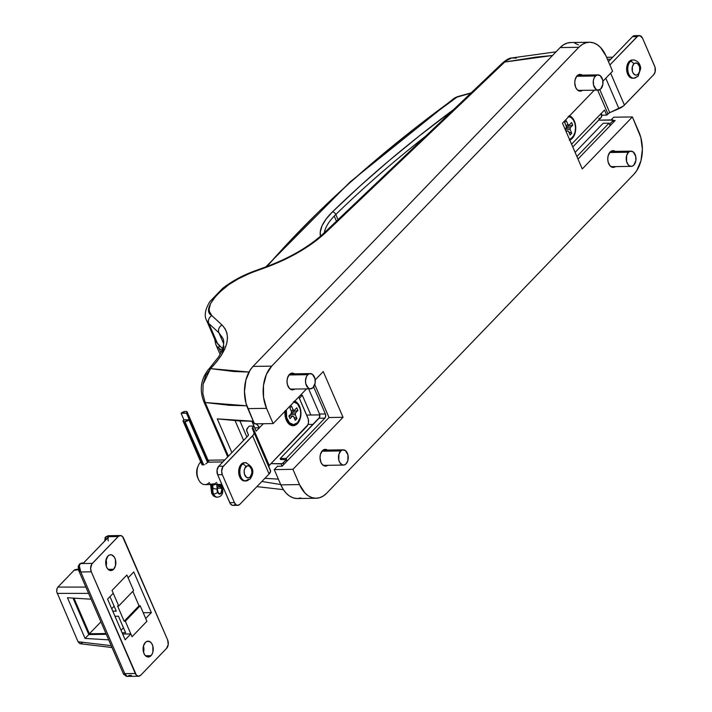 <?xml version="1.0" encoding="UTF-8"?>
<svg xmlns="http://www.w3.org/2000/svg" width="712" height="712" viewBox="0 0 712 712"><rect width="100%" height="100%" fill="white"/><g stroke="black" fill="none" stroke-linecap="round" stroke-linejoin="round"><path stroke-width="1.07" d="M217.285 418.878L238.921 420.917L253.312 421.246L217.285 418.878L231.872 452.592L217.285 418.878M308.047 424.414L313.066 424.432L308.047 424.414M280.644 459.507L286.375 459.703L282.219 463.646L270.978 463.654L281.151 463.886L282.148 466.182L281.151 463.886L283.145 463.049L286.375 459.703L286.998 461.154L286.375 459.703L280.644 459.507M609.668 124.075L612.899 120.72L609.668 124.075L610.291 125.526L609.668 124.075M613.121 120.123L598.623 120.15L612.516 119.883L613.121 120.123L613.522 122.17L612.899 120.72M306.623 415.087L319.795 414.882L306.623 415.087M215.905 341.733L222.633 348.684L217.703 343.967L208.856 323.524L206.516 320.258L215.309 340.576L217.703 343.967L208.856 323.524L218.958 332.869L223.657 343.727L218.958 332.869L222.758 338.075M261.865 481.481L280.706 484.543M209.088 368.798A6.088 3.925 43.9 0 1 211.242 367.89A6.088 3.925 -136.1 0 0 209.132 368.745L208.429 369.483A6.088 3.925 43.9 0 1 210.538 368.629L248.977 372.047L233.883 371.513L210.538 368.629L216.902 361.482L221.414 355.199L224.716 349.138L226.754 343.389L227.502 338.022L226.95 333.118L225.117 328.757L222.01 324.992L211.9 315.647L209.426 311.589L209.15 309.142L210.547 303.579L217.285 294.198L228.766 284.658L238.36 278.819L248.862 273.782L284.586 259.658L301.274 250.704L316.092 240.701L328.223 230.172L504.728 62.033L536.163 57.094L552.521 55.483L504.728 62.033A6.088 3.658 -133.6 0 0 502.814 62.701L326.274 230.875L325.74 231.631L326.692 230.555L328.223 230.172L326.692 230.555M283.768 464.509L283.145 463.049L283.768 464.509M224.031 346.397L222.019 354.22M264.891 478.339L278.365 479.123L264.891 478.339M205.172 402.511L228.401 456.187L205.172 402.511L246.77 405.796L229.211 405.279L205.172 402.511A6.088 2.537 156.6 0 1 203.837 401.657A6.088 2.537 -23.4 0 0 205.172 402.511L202.858 393.62L203.089 384.079L205.795 375.313L211.242 367.89C228.223 349.548 231.809 335.254 222.01 324.992A6.088 5.491 132.8 0 0 218.958 332.869L222.794 338.164M300.366 395.311L302.324 395.267L299.378 398.328L302.324 395.267L300.366 395.311M502.814 62.701C506.784 59.479 509.756 57.895 511.732 57.957L506.036 60.796L328.223 230.172C312.684 245.24 292.249 257.53 266.929 267.053A6.088 0.988 -110 0 1 267.125 266.413A6.088 0.988 -110 0 1 267.694 266.778M310.877 415.016L302.324 395.267L310.877 415.016M213.76 365.185L213.217 365.585M206.711 320.685L208.856 323.524L218.958 332.869A6.088 5.491 -47.2 0 1 222.01 324.992L211.9 315.647A6.088 5.491 132.8 0 0 208.856 323.524A6.088 5.491 -47.2 0 1 211.9 315.647C198.666 308.999 226.87 279.718 254.273 271.664A6.088 0.988 -110 0 1 254.487 271.014M203.062 384.222L210.538 368.629A6.088 3.925 -136.1 0 0 208.385 369.528M254.273 271.664L266.929 267.053A6.088 0.988 70 0 1 267.142 266.413L254.469 271.023A6.088 0.988 70 0 0 254.273 271.664M502.77 62.745A6.088 3.658 46.4 0 1 504.728 62.033M511.803 57.948L516.316 58.144M453.17 109.986A9.14 3.8 -23.4 0 0 451.897 110.85A831.518 346.148 -23.4 0 0 332.451 211.891A63.964 26.629 -23.4 0 0 320.489 236.233L320.249 232.148L322.011 225.838L326.14 218.985L332.451 211.891A3.044 1.869 45.8 0 1 335.806 214.481A60.921 25.356 156.6 0 0 334.222 216.065A60.921 25.356 156.6 0 0 324.307 232.788A60.921 25.356 156.6 0 1 334.222 216.065L336.438 221.183L334.222 216.065A60.921 25.356 156.6 0 1 335.806 214.481L338.049 219.661L335.806 214.481A828.465 344.875 156.6 0 1 425.918 135.956A828.465 344.875 156.6 0 0 335.806 214.481A3.044 1.869 -134.2 0 0 332.451 211.891L359.658 186.375L388.699 160.983L419.475 135.778L453.357 109.879M453.864 98.87A3.044 1.317 54 0 1 454.149 98.238A3.044 1.317 54 0 1 454.843 98.158A3.044 1.264 156.6 0 1 456.935 97.152A301.541 125.526 156.6 0 1 470.703 93.29A301.541 125.526 -23.4 0 0 456.935 97.152L417.686 126.113L382.531 154.442L349.512 183.029L318.753 211.775L290.38 240.567L266.911 266.493A849.79 353.748 156.6 0 1 454.843 98.158A3.044 1.317 -126 0 0 454.14 98.247M215.683 344.163A54.824 22.82 -23.4 0 0 219.127 348.435A3.044 2.697 -52.9 0 1 219.412 345.605A3.044 2.697 127.1 0 0 219.127 348.435A30.456 12.683 -23.4 0 0 222.18 349.939A30.456 12.683 156.6 0 1 219.127 348.435L220.978 352.707L219.127 348.435A54.824 22.82 156.6 0 1 215.7 344.207L220.106 354.38M457.193 96.761A3.044 0.792 73.7 0 0 456.935 97.152A3.044 0.792 -106.3 0 1 457.175 96.77L471.166 92.854M280.724 459.676L280.225 458.528L319.555 417.419L319.537 414.037L308.634 388.85L319.537 414.037L325.375 413.948L313.672 386.91L325.375 413.948A3.044 1.958 -90.9 0 1 324.859 418.167L325.678 416.235L325.375 413.948L319.537 414.037A3.044 1.958 89.1 0 1 319.02 418.255L324.859 418.167L286.064 458.439L324.859 418.167L319.02 418.255L280.225 458.528L286.064 458.439L287.159 460.984L286.064 458.439L280.225 458.528L280.724 459.676M575.109 152.395L603.189 123.247L609.027 123.158L610.131 125.695L609.027 123.158L576.898 156.515L609.027 123.158L603.189 123.247L575.109 152.395M327.751 465.31A8.375 5.376 -90.9 0 1 325.517 466.102A8.375 5.376 -90.9 0 1 320.275 460.174A8.375 5.376 -90.9 0 1 322.367 450.74A8.375 5.376 -90.9 0 1 325.268 449.352A8.375 5.376 -90.9 0 1 327.52 450.082L325.348 449.352L322.367 450.74L320.409 454.478L320.017 457.683L320.952 462.346L322.447 464.669L325.437 466.102L327.751 465.31M294.75 389.063A8.375 5.376 -90.9 0 1 292.525 389.856A8.375 5.376 -90.9 0 1 287.274 383.928A8.375 5.376 -90.9 0 1 289.375 374.494A8.375 5.376 -90.9 0 1 292.267 373.106A8.375 5.376 -90.9 0 1 294.519 373.836L292.356 373.106L289.375 374.494L287.417 378.232L287.025 381.436L287.443 384.64L289.446 388.414L292.445 389.856L294.75 389.063M582.478 90.353A8.375 5.376 -90.9 0 1 580.253 91.154A8.375 5.376 -90.9 0 1 575.011 85.226A8.375 5.376 -90.9 0 1 577.103 75.784A8.375 5.376 -90.9 0 1 580.004 74.404A8.375 5.376 -90.9 0 1 582.247 75.125L580.084 74.404L577.103 75.784L575.145 79.53L574.753 82.725L575.679 87.389L577.174 89.712L580.173 91.154L582.478 90.353M615.479 166.608A8.375 5.376 -90.9 0 1 613.255 167.4A8.375 5.376 -90.9 0 1 608.004 161.473A8.375 5.376 -90.9 0 1 610.095 152.039A8.375 5.376 -90.9 0 1 612.996 150.65A8.375 5.376 -90.9 0 1 615.248 151.38L613.077 150.65L610.095 152.039L608.137 155.777L607.745 158.981L608.173 162.185L610.175 165.958L613.166 167.4L615.479 166.608M578.473 44.918L574.798 43.156M570.979 42.533L567.17 43.085L563.512 44.785L560.139 47.571L253.018 366.413L250.072 370.178L245.889 380.021L244.465 391.662L246.014 403.33L254.451 423.863L273.132 423.578L306.56 388.877L273.132 423.578L254.451 423.863L247.847 408.617L266.537 408.332L273.132 423.578L266.537 408.332A30.456 19.544 -90.9 0 1 271.699 366.128L266.35 374.485L263.493 385.441L263.556 397.323L266.537 408.332L247.847 408.617A30.456 19.544 89.1 0 1 253.018 366.413L560.139 47.571L578.829 47.295L271.699 366.128L253.018 366.413L271.699 366.128L578.829 47.295A30.456 19.544 -90.9 0 1 589.367 42.248A30.456 19.544 -90.9 0 1 605.992 55.928L600.554 47.482L597.154 44.633L593.479 42.871L589.661 42.248L585.851 42.8L582.193 44.509L578.829 47.295L560.139 47.571A30.456 19.544 89.1 0 1 570.677 42.533L589.367 42.248M316.155 498.249L297.474 498.534A30.456 19.544 89.1 0 1 280.848 484.863L299.53 484.578L292.935 469.333L274.245 469.608L280.848 484.863L274.245 469.608L277.484 466.253L274.245 469.608L292.935 469.333L343.042 417.303L323.248 371.557L315.185 379.923L323.248 371.557L343.042 417.303L329.024 417.517L314.784 384.605L329.024 417.517L343.042 417.303L292.935 469.333L299.53 484.578L304.967 493.024L308.367 495.872L312.043 497.635L315.861 498.249L319.67 497.697L323.328 495.997L326.692 493.211L633.822 174.369L636.759 170.613L640.951 160.77L642.375 149.12L640.818 137.452L632.389 116.928L582.274 168.949L562.48 123.194L594.289 90.175L562.48 123.194L582.274 168.949L632.389 116.928L613.699 117.213L611.127 119.883L613.699 117.213L632.389 116.928L638.984 132.174A30.456 19.544 -90.9 0 1 633.822 174.369L326.692 493.211A30.456 19.544 -90.9 0 1 316.155 498.249A30.456 19.544 -90.9 0 1 299.53 484.578L280.848 484.863L283.305 489.5L286.286 493.309L289.677 496.157L293.362 497.919L297.171 498.534L300.989 497.982M602.913 81.221L612.587 71.173L605.992 55.928L612.587 71.173L602.913 81.221M277.484 466.253L282.148 466.182L329.024 417.517L282.148 466.182L277.484 466.253M577.993 159.052L615.141 120.497L613.29 120.524L615.141 120.497L577.993 159.052M569.573 115.834A12.487 8.019 -90.9 0 1 575.616 125.846A12.487 8.019 -90.9 0 1 572.252 138.377L571.754 138.012L572.252 138.377L573.454 136.829L575.171 132.797L575.59 125.588L573.356 119.171L569.235 115.718M634.347 60.022A9.14 5.865 89.1 0 0 630.36 61.454A3.044 1.958 43.9 0 1 633.796 63.955A6.088 3.907 -90.9 0 1 639.225 65.682A6.088 3.907 -90.9 0 1 638.192 74.128L639.616 71.405L639.59 66.741L637.462 63.43L635.193 63.065L633.796 63.955L632.363 66.679L632.389 71.342L633.253 73.327L635.264 75.009L636.786 75.018L638.192 74.128A3.044 1.958 43.9 0 1 638.068 76.255A3.044 1.958 -136.1 0 0 638.192 74.128A6.088 3.907 -90.9 0 1 632.763 72.401A6.088 3.907 -90.9 0 1 633.796 63.955A3.044 1.958 -136.1 0 0 630.36 61.454L629.186 61.472A9.14 5.865 89.1 0 0 626.907 71.77A9.14 5.865 89.1 0 0 632.63 78.231L633.796 78.213A9.14 5.865 -90.9 0 1 628.073 71.752A9.14 5.865 -90.9 0 1 630.36 61.454A9.14 5.865 89.1 0 0 627.957 71.12A9.14 5.865 89.1 0 0 632.968 78.133M638.068 76.255A3.044 1.958 43.9 0 1 636.955 76.7A9.14 5.865 -90.9 0 1 633.796 78.213L638.05 76.273L640.613 68.841C640.836 69.171 640.756 61.099 633.52 59.941L632.354 59.959A9.14 5.865 89.1 0 0 629.186 61.472L627.049 65.549L627.085 72.544L629.274 76.665L632.541 78.231M610.816 59.194L607.425 59.238L610.816 59.194M602.032 115.202L606.704 115.13L609.214 112.923L623.356 106.07L653.669 74.733L624.433 105.082L610.638 73.203L624.433 105.082A9.14 3.8 -23.4 0 1 618.951 108.669L609.748 112.665L599.807 89.676L609.748 112.665A3.044 1.264 -23.4 0 0 607.923 113.858L606.704 115.13L604.497 110.049L571.576 144.225L604.497 110.049L606.704 115.13L602.032 115.202L601.435 113.831L602.032 115.202M654.702 66.296L642.607 38.332L655.067 67.346L655.093 72.01L653.669 74.733A6.088 3.907 -90.9 0 0 654.702 66.296M639.278 35.6A6.088 3.907 -90.9 0 0 637.169 36.606L609.89 64.934L637.845 36.054L640.106 35.725L642.607 38.332A6.088 3.907 -90.9 0 0 639.278 35.6L634.606 35.671A6.088 3.907 89.1 0 0 632.496 36.677L608.457 61.633L632.496 36.677L637.169 36.606L632.496 36.677L634.668 35.671M632.443 59.959L630.2 60.636L629.186 61.472L630.36 61.454A9.14 5.865 -90.9 0 1 633.52 59.941M605.787 78.24L618.951 108.669L605.787 78.24M597.653 90.121L607.923 113.858L597.653 90.121M569.369 140.211L572.252 138.377A12.487 8.019 -90.9 0 1 569.778 140.068M598.792 118.557L600.421 118.148L601.453 117.017L601.266 113.404A6.088 3.925 -136.1 0 1 600.981 117.703L572.777 146.984M214.953 483.555L216.706 482.496M211.331 484.178L214.214 483.786M209.906 483.626L210.36 484.107M201.968 464.714L203.009 464.945L201.968 464.714M204.3 464.678L203.009 464.945L184.275 421.637L183.091 421.175L183.714 419.831L189.081 419.751L183.554 420A3.044 1.264 156.6 0 0 183.091 421.175A3.044 1.264 156.6 0 0 184.275 421.637L184.969 421.629L184.275 421.637L203.009 464.945L204.3 464.678M205.652 463.993L206.302 463.557L205.652 463.993M206.898 463.085L207.913 462.168L222.865 461.937L207.913 462.168L206.898 463.085M285.067 410.726L285.557 417.944L288.547 423.578L289.935 424.744L293.006 425.723L296.067 424.797L297.447 423.649L296.957 423.293L297.447 423.649A12.487 8.019 -90.9 0 1 286.34 420.169A12.487 8.019 -90.9 0 1 285.005 411.251M209.39 482.611L209.239 482.611A12.184 7.823 -90.9 0 1 198.39 479.212A12.184 7.823 -90.9 0 1 198.194 465.879A12.184 7.823 -90.9 0 1 200.437 462.275A12.184 7.823 -90.9 0 1 200.748 461.972A12.184 7.823 89.1 0 0 200.437 462.275L200.437 462.275A12.184 7.823 89.1 0 0 197.393 476.008A12.184 7.823 89.1 0 0 205.02 484.623L221.833 484.374M246.397 462.764A9.14 5.865 89.1 0 0 242.409 464.197A9.14 5.865 -90.9 0 1 245.569 462.684L244.403 462.702A9.14 5.865 89.1 0 0 241.243 464.215L242.409 464.197A3.044 1.958 43.9 0 1 245.845 466.707A6.088 3.907 -90.9 0 1 251.274 468.434A6.088 3.907 -90.9 0 1 250.241 476.871A3.044 1.958 43.9 0 1 250.117 479.007A3.044 1.958 43.9 0 1 249.004 479.452L247.838 479.47M208.625 460.904L208.18 460.646L208.634 461.127L207.913 462.168L186.66 413.058L181.124 413.307L185.236 411.429A3.044 1.264 156.6 0 0 181.284 413.138L186.5 413.227L207.744 462.328L186.66 413.058L207.913 462.168M248.417 434.881L246.708 430.92L248.381 434.747A3.044 1.264 156.6 0 1 247.918 435.922L248.381 434.747L246.575 430.173L248.088 427.396L249.307 426.123L253.979 426.052L252.253 428.25L254.104 433.074L253.401 434.872L223.354 466.209L218.691 466.28L247.918 435.922L218.691 466.28L217.044 470.134L217.65 474.717L222.322 474.646L234.426 502.601L229.753 502.672L217.65 474.717L230.243 503.598L232.254 505.289L233.776 505.298L235.183 504.399M252.591 435.851L269.091 473.978L239.855 504.327L237.692 505.333L236.188 504.861L234.426 502.601L222.322 474.646L221.646 471.255L222.767 466.956L252.591 435.851L269.091 473.978A9.14 3.8 -23.4 0 0 270.471 470.454L253.979 432.335A9.14 3.8 156.6 0 1 253.97 432.335A9.14 3.8 156.6 0 1 252.591 435.851M244.492 462.702L242.249 463.378L240.353 465.345L239.098 468.3L238.671 471.789L239.143 475.296L240.425 478.268L242.338 480.262L244.59 480.983M246.708 430.92A9.14 3.8 156.6 0 1 248.088 427.396L249.307 426.123L253.979 426.052L252.537 422.768L253.534 421.744L252.537 422.768L256.178 431.134L251.843 421.246L253.953 426.052L252.751 427.325L269.252 465.452L306.845 426.417A6.088 3.907 -90.9 0 0 307.878 417.98L298.782 396.958L308.252 419.039L308.492 422.563L307.913 424.752L269.252 465.452L252.751 427.325A3.044 1.264 156.6 0 0 252.297 428.499L270.605 471.202L269.091 473.978L239.855 504.327A6.088 3.907 -90.9 0 1 237.746 505.333A6.088 3.907 -90.9 0 1 234.426 502.601L229.753 502.672A6.088 3.907 89.1 0 0 233.082 505.404L237.746 505.333M256.178 431.134L263.315 423.729L256.178 431.134M294.768 401.114A12.487 8.019 -90.9 0 1 300.82 411.127A12.487 8.019 -90.9 0 1 297.447 423.649L300.375 418.077L300.793 410.86L298.559 404.452L294.439 400.998M254.068 422.99A6.088 3.925 43.9 0 0 252.537 422.768L251.87 421.246L252.537 422.768L254.495 423.133M268.753 466.493A3.044 1.264 -23.4 0 1 269.252 465.452L268.798 466.627M235.12 420.703L243.629 440.381L235.12 420.703M246.877 437.008L239.935 420.961L246.877 437.008M254.754 427.85L259.408 427.779L254.754 427.85M255.51 423.587L257.406 424.966L259.408 427.779A6.088 3.925 43.9 0 0 255.946 423.845M198.194 465.879L197.518 467.553A9.14 5.865 89.1 0 0 197.669 477.556L196.637 472.43L197.598 467.366M250.117 479.007A3.044 1.958 -136.1 0 0 250.241 476.871L251.888 473.008L251.639 469.493L249.512 466.173L247.251 465.808L244.777 468.38L244.198 470.57L244.438 474.085L246.575 477.405L248.835 477.77L250.241 476.871A6.088 3.907 -90.9 0 1 244.812 475.144A6.088 3.907 -90.9 0 1 245.845 466.707A3.044 1.958 -136.1 0 0 242.409 464.197A9.14 5.865 89.1 0 0 240.006 473.872A9.14 5.865 89.1 0 0 245.017 480.885M249.004 479.452A9.14 5.865 -90.9 0 1 245.845 480.965A9.14 5.865 -90.9 0 1 240.122 474.495A9.14 5.865 -90.9 0 1 242.409 464.197L241.243 464.215A9.14 5.865 89.1 0 0 238.956 474.512A9.14 5.865 89.1 0 0 244.679 480.983L250.099 479.025C254.896 472.056 253.383 466.609 245.569 462.684M223.354 466.209L218.691 466.28A6.088 3.907 89.1 0 0 217.65 474.717L222.322 474.646A6.088 3.907 -90.9 0 1 223.354 466.209M294.056 401.862A11.419 7.334 -90.9 0 1 300.5 410.504A11.419 7.334 -90.9 0 1 297.536 422.759L300.206 417.65L300.74 413.289L300.161 408.911L297.429 403.766L293.344 401.808M286.375 409.827L286.66 417.535L289.383 422.688L293.469 424.646L297.536 422.759A11.419 7.334 -90.9 0 1 293.584 424.646A11.419 7.334 -90.9 0 1 286.375 409.827M295.266 420.32L293.602 416.458L292.472 416.093L290.015 418.647L288.885 416.031L291.333 413.476L291.555 411.723L289.882 407.86L291.546 406.134L293.219 409.996L294.35 410.352L296.797 407.807L297.936 410.423L295.48 412.969L295.266 414.731L296.931 418.585L295.266 420.32L296.931 418.585L295.266 414.731L290.46 414.384L295.266 414.731A3.24 2.083 -90.9 0 0 295.48 412.969L297.936 410.423L291.422 412.23L297.936 410.423L296.797 407.807L294.35 410.352L291.057 410.584L294.35 410.352A3.24 2.083 -90.9 0 0 293.237 409.987L292.605 410.059L293.219 409.996L291.546 406.134L289.882 407.86L291.555 411.723A3.24 2.083 -90.9 0 0 291.333 413.476L288.885 416.031L290.015 418.647L292.472 416.093L288.965 415.933L292.472 416.093A3.24 2.083 -90.9 0 0 293.335 416.467A3.24 2.083 -90.9 0 0 293.602 416.458L295.266 420.32M291.324 413.263L295.48 412.969L291.324 413.263M292.605 410.059L293.219 409.996A3.24 2.083 -90.9 0 1 293.237 409.987M293.086 416.422L293.602 416.458L293.086 416.422M289.481 415.408L290.941 416.031L289.481 415.408M293.976 417.321L296.931 418.585L293.976 417.321M292.935 424.61A11.419 7.334 -90.9 0 1 286.206 419.866A11.419 7.334 89.1 0 0 292.294 424.663L293.584 424.646M568.852 116.581A11.419 7.334 -90.9 0 1 575.305 125.223A11.419 7.334 -90.9 0 1 572.332 137.478A11.419 7.334 -90.9 0 1 569.422 139.232L571.068 138.52L573.436 136.063L575.002 132.379L575.536 128.009L574.958 123.63L573.347 119.919L570.953 117.418L568.14 116.528M566.343 120.853L568.016 124.716L569.146 125.072L571.602 122.526L572.733 125.143L570.276 127.688L570.063 129.451L571.736 133.304L570.072 135.04L568.399 131.177L567.268 130.821L566.236 131.889L567.268 130.821L565.746 130.75L567.268 130.821A3.24 2.083 -90.9 0 0 568.132 131.186A3.24 2.083 -90.9 0 0 568.399 131.177L570.072 135.04L571.736 133.304L570.063 129.451L565.257 129.103L570.063 129.451A3.24 2.083 -90.9 0 0 570.276 127.688L572.733 125.143L566.218 126.95L572.733 125.143L571.602 122.526L569.146 125.072L565.853 125.303L569.146 125.072A3.24 2.083 -90.9 0 0 568.034 124.716L567.402 124.778L568.016 124.716L566.343 120.853L564.678 122.58L566.343 120.853M565.106 129.264L566.138 128.196L566.351 126.442L564.678 122.58L566.351 126.442A3.24 2.083 -90.9 0 0 566.138 128.196L565.106 129.264M566.129 127.982L570.276 127.688L566.129 127.982M567.891 131.142L568.399 131.177L567.891 131.142M568.772 132.04L571.736 133.304L568.772 132.04M567.402 124.778L568.016 124.716A3.24 2.083 -90.9 0 1 568.034 124.716M288.956 374.966L307.807 374.681A7.618 4.886 -90.9 0 1 310.263 373.595A7.618 4.886 -90.9 0 1 315.069 379.14A7.618 4.886 -90.9 0 1 312.96 387.737L315.14 383.047L314.962 378.633L312.408 374.316L309.595 373.675L307.807 374.681L306.409 376.675L305.493 380.84L305.804 383.777L308.358 388.093L310.218 388.814L312.96 387.737A7.618 4.886 -90.9 0 1 310.494 388.823A7.618 4.886 -90.9 0 1 305.697 383.279A7.618 4.886 -90.9 0 1 307.807 374.681L288.956 374.966M321.957 451.212L340.799 450.927A7.618 4.886 -90.9 0 1 343.264 449.842A7.618 4.886 -90.9 0 1 348.061 455.386A7.618 4.886 -90.9 0 1 345.952 463.984L347.83 460.7L347.954 454.879L345.4 450.571L342.588 449.922L340.799 450.927L338.93 454.212L338.796 460.032L339.802 462.577L342.258 464.847L344.163 464.989L345.952 463.984A7.618 4.886 -90.9 0 1 343.495 465.069A7.618 4.886 -90.9 0 1 338.69 459.525A7.618 4.886 -90.9 0 1 340.799 450.927L321.957 451.212M609.686 152.51L628.527 152.226A7.618 4.886 -90.9 0 1 630.992 151.14A7.618 4.886 -90.9 0 1 635.789 156.685A7.618 4.886 -90.9 0 1 633.68 165.282L635.869 160.592L635.683 156.177L633.128 151.861L630.316 151.22L628.527 152.226L626.658 155.501L626.533 161.321L628.251 164.873L629.986 166.136L631.9 166.279L633.68 165.282A7.618 4.886 -90.9 0 1 631.224 166.368A7.618 4.886 -90.9 0 1 626.418 160.823A7.618 4.886 -90.9 0 1 628.527 152.226L609.686 152.51M576.693 76.264L595.535 75.979A7.618 4.886 -90.9 0 1 597.991 74.894A7.618 4.886 -90.9 0 1 602.797 80.429A7.618 4.886 -90.9 0 1 600.688 89.027L602.868 84.345L602.69 79.931L600.136 75.614L597.323 74.974L595.535 75.979L594.137 77.973L593.354 80.661L593.532 85.075L596.086 89.392L597.947 90.112L600.688 89.027A7.618 4.886 -90.9 0 1 598.222 90.112A7.618 4.886 -90.9 0 1 593.425 84.577A7.618 4.886 -90.9 0 1 595.535 75.979L576.693 76.264M113.626 569.28A7.921 5.082 -90.9 0 1 110.894 570.588A7.921 5.082 -90.9 0 1 105.928 564.981A7.921 5.082 -90.9 0 1 107.913 556.063L105.776 561.083L106.088 565.657L107.209 568.238L108.865 569.965L111.802 570.446L113.626 569.28L115.486 565.737L115.451 559.677L114.338 557.096L111.722 554.906L109.737 554.888L107.913 556.063A7.921 5.082 -90.9 0 1 110.654 554.746A7.921 5.082 -90.9 0 1 115.611 560.353A7.921 5.082 -90.9 0 1 113.626 569.28L108.117 569.36L113.626 569.28M151.024 655.69A7.921 5.082 -90.9 0 1 148.283 656.998A7.921 5.082 -90.9 0 1 143.326 651.4A7.921 5.082 -90.9 0 1 145.31 642.473L143.45 646.015L143.486 652.076L144.598 654.648L146.263 656.384L149.217 656.856L151.79 654.711L152.875 652.156L152.849 646.096L151.727 643.514L150.072 641.779L147.135 641.307L145.31 642.473A7.921 5.082 -90.9 0 1 148.043 641.165A7.921 5.082 -90.9 0 1 153.009 646.763A7.921 5.082 -90.9 0 1 151.024 655.69L145.506 655.77L151.024 655.69M104.949 540.737L104.833 540.461A3.044 1.264 -23.4 0 0 105.002 540.684A3.044 1.264 156.6 0 1 104.833 540.461A3.044 1.264 156.6 0 1 105.287 539.287A3.044 1.958 43.9 0 1 105.429 537.142A3.044 1.958 43.9 0 1 106.524 536.714L108.865 536.679L83.331 563.245M143.45 646.033L143.539 652.299A7.921 5.082 89.1 0 0 143.45 646.033M108.571 537.053L83.001 563.521L92.338 563.388L118.201 536.537L120.373 535.522L122.544 536.572L167.631 639.928L123.639 538.263A6.088 3.907 -90.9 0 0 120.31 535.522L108.438 535.718A6.088 3.907 89.1 0 0 106.524 536.714A6.088 3.907 -90.9 0 1 108.438 535.718L109.844 535.913M106.052 559.614L106.141 565.88A7.921 5.082 89.1 0 0 106.052 559.614M79.424 566.138L79.05 566.663M123.826 673.997L124.787 673.65L80.794 571.985L78.454 569.956L80.794 571.985L91.305 571.825L135.298 673.49L124.787 673.65L80.794 571.985L91.305 571.825L90.629 568.434L91.75 564.135L118.201 536.537L108.865 536.679L118.201 536.537A6.088 3.907 -90.9 0 1 120.31 535.522M124.662 673.383C123.22 674.504 123.256 674.584 124.787 673.65L125.508 675.724L127.145 676.391L124.787 673.65L135.298 673.49A6.088 3.907 -90.9 0 0 138.626 676.222A6.088 3.907 -90.9 0 0 140.736 675.216L166.599 648.365A6.088 3.907 -90.9 0 0 167.631 639.928L168.237 644.502L166.599 648.365L140.736 675.216L138.564 676.222L136.393 675.181L91.305 571.825A6.088 3.907 -90.9 0 1 92.338 563.388L80.661 563.557A6.088 3.907 89.1 0 0 79.344 565.924L79.352 569.057L80.794 571.985L79.344 565.924L78.195 566.378A3.044 1.068 17.3 0 1 79.344 565.924A6.088 3.907 -90.9 0 1 80.661 563.557A3.044 1.958 -136.1 0 0 79.566 563.993L81.72 563.058A3.044 1.958 89.1 0 0 80.661 563.557L83.001 563.521A3.044 1.958 -90.9 0 1 84.052 563.023L81.72 563.058L79.566 563.993L78.195 566.378A3.044 1.068 17.3 0 0 78.765 567.322M132.04 636.724L146.912 621.282L145.702 618.488L151.362 612.614L133.767 571.95L128.107 577.824L126.896 575.029L112.024 590.462L113.235 593.265L107.574 599.13L125.17 639.803L130.83 633.929L132.04 636.724L130.83 633.929L122.686 634.054L130.83 633.929L125.17 639.803L107.574 599.13L113.235 593.265L112.024 590.462L126.896 575.029L128.107 577.824L133.767 571.95L151.362 612.614L145.702 618.488L146.912 621.282L132.04 636.724L125.33 621.22L132.04 636.724L146.912 621.282L132.04 636.724M81.052 643.675L79.904 643.675L78.035 641.726L111.223 645.668L78.035 641.726L56.684 591.752L57.102 588.343L57.903 587.088L85.867 587.08L57.903 587.088L74.075 570.303L78.356 569.716L74.075 570.303L57.903 587.088L56.835 589.127L56.684 591.752L78.035 641.726L79.904 643.675L82.103 643.007M76.816 569.903L75.125 569.627L74.075 570.303L76.264 569.636M57.129 593.399L88.599 593.39L57.129 593.399M91.109 599.201L67.48 597.76L85.075 638.424L108.705 639.865L85.075 638.424L88.795 634.561L73.007 598.098L88.795 634.561L106.302 634.303L88.795 634.561L85.075 638.424L67.48 597.76L91.109 599.201M126.211 676.267L127.145 676.391L123.594 674.273L78.454 569.956L78.195 566.378M124.698 673.712L125.098 674.994M131.391 675.359L129.059 675.394A6.088 3.907 -90.9 0 1 127.145 676.391M108.349 540.898A3.044 1.958 -90.9 0 1 108.865 536.679L106.524 536.714A3.044 1.958 89.1 0 0 105.723 539.927A3.044 1.958 -90.9 0 1 106.524 536.714A3.044 1.958 -136.1 0 0 105.429 537.142L108.295 535.718M143.219 612.738L151.362 612.614L143.219 612.738M126.896 575.029L133.607 590.533L118.735 605.965L117.569 605.983L124.164 621.238L125.33 621.22L124.164 621.238L117.569 605.983L118.735 605.965L112.024 590.462L118.735 605.965L133.607 590.533L126.896 575.029L112.024 590.462L126.896 575.029M132.797 591.369L139.036 605.796L140.202 605.779L146.912 621.282L140.202 605.779L125.33 621.22L140.202 605.779L139.036 605.796L124.164 621.238L139.036 605.796L132.797 591.369M112.79 611.172L116.261 611.127L109.986 596.629L116.261 611.127L112.79 611.172M73.977 598.151L89.401 633.787L105.972 633.538L89.401 633.787L100.908 621.843L89.401 633.787L73.977 598.151M125.615 632.728L118.459 616.209L114.988 616.263L118.459 616.209L125.615 632.728L122.135 632.781L125.615 632.728M114.125 606.179L111.704 608.68L114.125 606.179M123.47 627.779L121.058 630.289L123.47 627.779M221.04 486.305A3.044 1.264 156.6 0 1 222.215 486.768A3.044 1.264 156.6 0 1 221.761 487.942A3.961 2.545 -90.9 0 1 221.085 493.434A3.961 2.545 -90.9 0 1 217.56 492.312A3.044 1.264 156.6 0 1 213.6 494.021A7.004 4.494 89.1 0 0 217.925 497.118M217.427 497.172C222.153 496.513 223.746 493.051 222.215 486.768A3.044 1.264 -23.4 0 1 221.761 487.942L220.097 486.243A3.961 2.545 -90.9 0 1 221.761 487.942L222.01 491.663L220.177 494.012L217.872 492.909L217.169 489.278A7.618 4.886 89.1 0 0 216.786 484.445L217.169 489.278A3.044 0.525 7.5 0 0 212.915 488.663L212.212 488.672A7.004 4.494 -90.9 0 0 212.906 494.03L213.6 494.021L212.906 494.03A3.044 1.264 -23.4 0 1 211.722 493.567L213.618 496.095L216.724 497.181A7.004 4.494 89.1 0 0 217.08 497.154A7.004 4.494 -90.9 0 1 212.906 494.03A7.004 4.494 89.1 0 0 216.724 497.181L217.427 497.172A7.004 4.494 -90.9 0 1 213.6 494.021A7.004 4.494 -90.9 0 1 212.915 488.663A4.566 2.928 -90.9 0 0 212.47 485.175A3.044 1.264 -23.4 0 0 214.971 484.472A3.044 1.264 156.6 0 1 212.47 485.175L212.185 484.516L212.47 485.175A4.566 2.928 -90.9 0 1 212.915 488.663A7.004 4.494 89.1 0 0 213.6 494.021A3.044 1.264 -23.4 0 0 217.56 492.312A3.961 2.545 -90.9 0 1 217.169 489.278A3.044 0.525 -172.5 0 0 212.915 488.663L212.212 488.672A3.044 0.525 -172.5 0 0 211.108 488.93A3.044 0.525 7.5 0 1 212.212 488.672A4.566 2.928 89.1 0 0 211.767 485.183L211.482 484.525L212.47 485.175L211.767 485.183A3.044 1.264 156.6 0 1 210.592 484.712A3.044 1.264 156.6 0 1 210.547 484.543L210.592 484.712A3.044 1.264 -23.4 0 0 211.767 485.183A4.566 2.928 89.1 0 1 212.212 488.672A7.004 4.494 89.1 0 0 212.906 494.03A3.044 1.264 156.6 0 1 211.722 493.567A3.044 1.264 156.6 0 1 212.185 492.392L211.793 489.367A3.044 0.525 7.5 0 1 211.108 488.93L210.592 484.712M217.142 483.742L220.293 486.786L217.338 486.83L220.293 486.786A3.507 2.252 -90.9 0 1 221.512 488.201L217.436 488.263L221.512 488.201A3.507 2.252 -90.9 0 1 221.655 491.769A3.507 2.252 -90.9 0 1 219.714 493.63A3.507 2.252 -90.9 0 1 217.801 492.054A3.507 2.252 -90.9 0 1 217.418 489.767L216.804 484.089M216.902 484.445A11.267 7.236 -90.9 0 1 217.418 489.767L218.424 493.033L219.679 493.63L220.925 493.051L221.859 489.464L220.293 486.786A11.267 7.236 -90.9 0 1 217.605 484.436M207.584 462.488L189.081 419.751L184.969 421.629L203.677 464.865L184.969 421.629A3.044 1.264 156.6 0 0 188.92 419.92L207.584 462.488M185.939 411.42L187.114 411.883L186.66 413.058A3.044 1.264 156.6 0 0 187.123 411.883A3.044 1.264 156.6 0 0 185.939 411.42M183.945 419.831L181.124 413.307L183.945 419.831M217.739 484.436A7.618 4.886 89.1 0 0 220.097 486.243L217.534 484.133M211.802 486.341L211.891 487.853M220.097 486.243A3.044 2.287 -73.5 0 0 219.812 484.4A3.044 2.287 106.5 0 1 220.097 486.243M511.732 57.957L556.054 51.816M256.907 486.625L283.412 489.66M209.132 368.745L218.682 356.81L221.343 351.933C223.915 345.872 224.405 341.306 222.829 338.236M227.733 456.882L203.837 401.657C199.289 389.882 200.829 379.158 208.429 369.483M254.469 271.023C242.463 275.446 231.872 281.213 222.722 288.307L209.746 301.737C205.154 309.524 204.086 315.71 206.525 320.284M326.23 230.919C311.455 245.302 291.76 257.13 267.125 266.413M613.121 120.132L613.86 121.823M214.686 339.143L215.7 344.207M265.852 266.875L350.215 181.836L454.149 98.238L457.175 96.77M612.721 57.209L606.588 57.307M224.77 459.961L208.029 460.21M198.39 479.212L197.669 477.556M290.042 373.898L310.263 373.595M290.273 389.126L310.477 388.823M323.034 450.144L343.264 449.842M323.266 465.372L343.478 465.069M610.771 151.442L630.992 151.14M611.003 166.67L631.206 166.368M577.77 75.196L597.991 74.894M578.002 90.424L598.205 90.112M75.427 569.564L78.178 569.182M80.269 643.746L112.024 647.528M138.626 676.222L126.95 676.4M104.833 540.461L105.429 537.142M211.722 493.567L211.108 488.93M201.923 464.687L183.091 421.175M208.536 461.376L187.123 411.883M222.215 486.768L220.506 484.391"/></g></svg>
